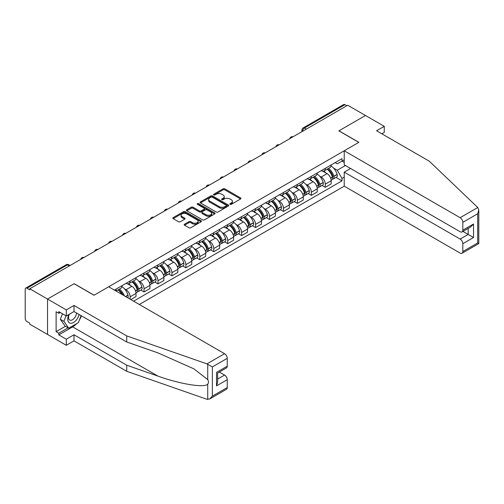 <?xml version="1.0" encoding="UTF-8"?>
<svg xmlns="http://www.w3.org/2000/svg" width="504" height="504" viewBox="0 0 504 504"><rect width="100%" height="100%" fill="white"/><g stroke="black" fill="none" stroke-linecap="round" stroke-linejoin="round"><path stroke-width="0.76" d="M230.044 204.353A0.869 0.504 0 0 0 231.273 204.353L240.591 198.973A1.241 0.718 0 0 0 240.956 198.463A1.241 0.718 0 0 0 240.591 197.959L224.803 188.843A1.241 0.718 0 0 0 223.052 188.843L213.727 194.223A0.869 0.504 0 0 0 213.476 194.576A0.869 0.504 0 0 0 213.727 194.935A0.869 0.504 0 0 0 214.956 194.935L216.166 194.235A3.969 2.293 0 0 1 221.779 194.235L223.096 194.998A3.969 2.293 0 0 1 224.255 196.617A3.969 2.293 0 0 1 223.096 198.236L221.886 198.935A0.869 0.504 0 0 0 221.634 199.288A0.869 0.504 0 0 0 221.886 199.641A0.869 0.504 0 0 0 223.114 199.641L224.324 198.948A3.969 2.293 0 0 1 229.937 198.948L231.254 199.704A3.969 2.293 0 0 1 232.413 201.329A3.969 2.293 0 0 1 231.254 202.948L230.044 203.641A0.869 0.504 0 0 0 229.792 204A0.869 0.504 0 0 0 230.044 204.353L230.044 203.641M184.54 224.192A1.241 0.718 0 0 0 184.181 224.696A1.241 0.718 0 0 0 184.54 225.206L188.975 227.764A1.241 0.718 0 0 0 190.726 227.764L201.077 221.785A1.241 0.718 0 0 0 201.442 221.281A1.241 0.718 0 0 0 201.077 220.771L185.289 211.655A1.241 0.718 0 0 0 183.532 211.655L173.181 217.633A1.241 0.718 0 0 0 172.822 218.137A1.241 0.718 0 0 0 173.181 218.648L178.536 221.735A1.241 0.718 0 0 0 180.287 221.735L184.716 219.177A1.241 0.718 0 0 0 185.081 218.673A1.241 0.718 0 0 0 184.716 218.163L182.064 216.632A3.32 1.915 0 0 1 181.094 215.277A3.32 1.915 0 0 1 183.141 213.507A3.32 1.915 0 0 1 186.757 213.923L197.152 219.927A3.32 1.915 0 0 1 198.122 221.281A3.32 1.915 0 0 1 196.075 223.052A3.32 1.915 0 0 1 192.459 222.636L190.726 221.634A1.241 0.718 0 0 0 188.975 221.634L184.54 224.192L184.54 225.206M29.755 288.792L347.71 105.229L365.495 115.492L338.864 130.87L358.791 142.374L94.097 295.193L74.17 283.689L47.54 299.061L29.755 288.792L29.755 289.825L26.989 288.225A2.526 1.462 -120 0 0 25.723 288.105A2.526 1.462 -120 0 0 25.2 289.258L25.2 318.459A2.526 1.462 -120 0 0 26.989 321.558L29.755 323.159L29.755 324.185L47.54 334.454L47.54 299.061L47.54 334.454L66.308 345.29L66.308 339.205L73.993 334.763L73.993 340.855L66.308 345.29M216.254 212.014A1.241 0.718 0 0 0 218.005 212.014L228.356 206.035A1.241 0.718 0 0 0 228.722 205.531A1.241 0.718 0 0 0 228.356 205.021L212.568 195.905A1.241 0.718 0 0 0 210.811 195.905L200.466 201.883A1.241 0.718 0 0 0 200.101 202.387A1.241 0.718 0 0 0 200.466 202.898L216.254 212.014M197.782 204.542A0.869 0.504 0 0 1 198.664 204.662L214.698 213.923L204.366 219.889A1.241 0.718 0 0 1 202.614 219.889L186.82 210.773L191.255 208.234L191.255 207.201L186.82 209.758A1.241 0.718 0 0 0 186.461 210.262A1.241 0.718 0 0 0 186.82 210.773L186.82 209.758M191.255 208.234A1.241 0.718 0 0 1 193.007 208.234L193.007 207.201A1.241 0.718 0 0 0 191.255 207.201M193.007 207.201L199.408 210.899A1.241 0.718 0 0 0 201.165 210.899L204.101 209.198A1.241 0.718 0 0 0 204.466 208.694A1.241 0.718 0 0 0 204.101 208.19L197.436 204.341A0.869 0.504 0 0 1 197.184 203.988A0.869 0.504 0 0 1 197.719 203.522A0.869 0.504 0 0 1 198.664 203.629L214.717 212.896A1.241 0.718 0 0 1 215.082 213.406A1.241 0.718 0 0 1 214.717 213.91L214.717 212.896M139.318 304.479L344.226 186.178L460.127 253.09A3.793 2.186 -120 0 0 462.023 253.279A3.793 2.186 -120 0 0 462.811 251.546L462.811 243.703A3.793 2.186 -120 0 0 460.127 239.06L468.172 234.417L473.533 237.51L462.811 243.703M306.337 129.112L304.46 128.029A2.526 1.462 60 0 0 303.194 127.903L343.678 104.536A2.526 1.462 60 0 1 344.944 104.656L304.46 128.029A2.526 1.462 120 0 0 302.671 131.128L302.671 131.229M346.815 105.739L344.944 104.656M325.282 168.323A5.815 3.358 60 0 1 324.078 170.932L329.975 167.53A5.815 3.358 -120 0 0 331.178 164.921M319.681 176.186L321.168 177.043A5.815 3.358 60 0 1 325.282 184.162L331.178 180.76A5.815 3.358 -120 0 0 327.071 173.641L322.844 171.203M331.178 180.76L331.178 183.903L325.282 187.312L322.081 185.466M324.078 170.932A5.815 3.358 60 0 1 321.218 170.673M325.282 184.162L325.282 187.312M311.34 176.375A5.815 3.358 60 0 1 310.136 178.983L316.033 175.581A5.815 3.358 -120 0 0 317.237 172.966M308.139 193.511L311.34 195.363L317.237 191.955L317.237 188.805A5.815 3.358 -120 0 0 313.129 181.686L308.908 179.248M310.136 178.983A5.815 3.358 60 0 1 307.276 178.718M305.745 184.237L307.232 185.094A5.815 3.358 60 0 1 311.34 192.213L311.34 195.363M297.398 184.42A5.815 3.358 60 0 1 296.195 187.034L302.091 183.626A5.815 3.358 -120 0 0 303.295 181.018M294.204 201.562L297.398 203.408L303.295 200.006L303.295 196.856A5.815 3.358 -120 0 0 299.187 189.737L294.966 187.299M296.195 187.034A5.815 3.358 60 0 1 293.334 186.77M291.803 192.282L293.29 193.139A5.815 3.358 60 0 1 297.398 200.264L297.398 203.408M283.456 192.471A5.815 3.358 60 0 1 282.253 195.079L288.156 191.678A5.815 3.358 -120 0 0 289.359 189.063M280.262 209.614L283.456 211.459L289.359 208.051L289.359 204.907A5.815 3.358 -120 0 0 285.245 197.782L281.024 195.35M282.253 195.079A5.815 3.358 60 0 1 279.392 194.815M277.862 200.334L279.348 201.191A5.815 3.358 60 0 1 283.456 208.309L283.456 211.459M269.52 200.516A5.815 3.358 60 0 1 268.317 203.131L274.214 199.723A5.815 3.358 -120 0 0 275.417 197.114M266.32 217.659L269.52 219.505L275.417 216.103L275.417 212.953A5.815 3.358 -120 0 0 271.303 205.834L267.082 203.396M268.317 203.131A5.815 3.358 60 0 1 265.451 202.866M263.92 208.379L265.406 209.236A5.815 3.358 60 0 1 269.52 216.361L269.52 219.505M255.578 208.568A5.815 3.358 60 0 1 254.375 211.176L260.272 207.774A5.815 3.358 -120 0 0 261.475 205.159M252.378 225.71L255.578 227.556L261.475 224.148L261.475 221.004A5.815 3.358 -120 0 0 257.368 213.885L253.147 211.447M254.375 211.176A5.815 3.358 60 0 1 251.515 210.918M249.978 216.43L251.464 217.287A5.815 3.358 60 0 1 255.578 224.406L255.578 227.556M241.637 216.619A5.815 3.358 60 0 1 240.433 219.227L246.33 215.819A5.815 3.358 -120 0 0 247.533 213.211M238.436 233.755L241.637 235.601L247.533 232.199L247.533 229.049A5.815 3.358 -120 0 0 243.426 221.93L239.205 219.492M240.433 219.227A5.815 3.358 60 0 1 237.573 218.963M236.042 224.475L237.529 225.338A5.815 3.358 60 0 1 241.637 232.457L241.637 235.601M227.695 224.664A5.815 3.358 60 0 1 226.491 227.273L232.388 223.871A5.815 3.358 -120 0 0 233.591 221.262M224.501 241.807L227.695 243.653L233.591 240.244L233.591 237.101A5.815 3.358 -120 0 0 229.484 229.982L225.263 227.543M226.491 227.273A5.815 3.358 60 0 1 223.631 227.014M222.1 232.527L223.587 233.383A5.815 3.358 60 0 1 227.695 240.502L227.695 243.653M213.753 232.716A5.815 3.358 60 0 1 212.549 235.324L218.453 231.916A5.815 3.358 -120 0 0 219.656 229.307M210.559 249.852L213.759 251.698L219.656 248.296L219.656 245.146A5.815 3.358 -120 0 0 215.542 238.027L211.321 235.588M212.549 235.324A5.815 3.358 60 0 1 209.689 235.059M208.158 240.572L209.645 241.435A5.815 3.358 60 0 1 213.759 248.554L213.759 251.698M199.817 240.761A5.815 3.358 60 0 1 198.614 243.369L204.511 239.967A5.815 3.358 -120 0 0 205.714 237.359M196.617 257.903L199.817 259.749L205.714 256.341L205.714 253.197A5.815 3.358 -120 0 0 201.6 246.078L197.379 243.64M198.614 243.369A5.815 3.358 60 0 1 195.747 243.111M194.216 248.623L195.703 249.48A5.815 3.358 60 0 1 199.817 256.599L199.817 259.749M185.875 248.812A5.815 3.358 60 0 1 184.672 251.42L190.569 248.012A5.815 3.358 -120 0 0 191.772 245.404M182.675 265.948L185.875 267.794L191.772 264.392L191.772 261.242A5.815 3.358 -120 0 0 187.664 254.123L183.443 251.685M184.672 251.42A5.815 3.358 60 0 1 181.812 251.156M180.274 256.668L181.761 257.531A5.815 3.358 60 0 1 185.875 264.65L185.875 267.794M171.933 256.857A5.815 3.358 60 0 1 170.73 259.466L176.627 256.063A5.815 3.358 -120 0 0 177.83 253.455M168.733 274L171.933 275.846L177.83 272.443L177.83 269.293A5.815 3.358 -120 0 0 173.722 262.174L169.502 259.736M170.73 259.466A5.815 3.358 60 0 1 167.87 259.207M166.339 264.72L167.826 265.577A5.815 3.358 60 0 1 171.933 272.696L171.933 275.846M157.991 264.909A5.815 3.358 60 0 1 156.788 267.517L162.685 264.115A5.815 3.358 -120 0 0 163.888 261.5M154.797 282.045L157.991 283.897L163.894 280.489L163.894 277.339A5.815 3.358 -120 0 0 159.781 270.22L155.56 267.781M156.788 267.517A5.815 3.358 60 0 1 153.928 267.252M152.397 272.771L153.884 273.628A5.815 3.358 60 0 1 157.991 280.747L157.991 283.897M144.049 272.954A5.815 3.358 60 0 1 142.846 275.568L148.749 272.16A5.815 3.358 -120 0 0 149.953 269.552M140.855 290.096L144.056 291.942L149.953 288.54L149.953 285.39A5.815 3.358 -120 0 0 145.839 278.271L141.618 275.833M142.846 275.568A5.815 3.358 60 0 1 139.986 275.304M138.455 280.816L139.942 281.673A5.815 3.358 60 0 1 144.056 288.798L144.056 291.942M130.114 281.005A5.815 3.358 60 0 1 128.911 283.613L134.807 280.211A5.815 3.358 -120 0 0 136.011 277.597M130.826 299.578L136.011 296.585L136.011 293.441A5.815 3.358 -120 0 0 131.897 286.316L127.676 283.884M128.911 283.613A5.815 3.358 60 0 1 126.044 283.349M124.513 288.868L126 289.724A5.815 3.358 60 0 1 130.114 296.843L130.114 299.168M116.04 291.041L120.865 288.257A5.815 3.358 -120 0 0 122.069 285.648M116.172 289.05A5.815 3.358 60 0 1 115.744 290.871M344.226 162.389L341.989 161.104L337.258 163.838L335.154 162.622M333.623 168.134L337.258 170.232L345.435 165.514M344.226 177.15L341.989 178.435L337.258 170.232M133.598 301.178L341.989 180.86L341.989 178.435M344.226 159.812L341.989 161.104L341.989 158.678L114.383 290.084M336.023 177.414L341.989 180.86M230.391 204.473L231.254 203.981A3.969 2.293 0 0 0 232.413 202.356L232.413 201.329M224.255 196.617L224.255 197.65A3.969 2.293 0 0 1 223.096 199.269L222.232 199.767M240.578 198.979L224.803 189.876A1.241 0.718 0 0 0 223.052 189.876L214.074 195.054M228.356 205.021L228.356 206.035L212.568 196.938A1.241 0.718 0 0 0 210.811 196.938L200.479 202.904L200.466 201.883M226.164 205.884A0.869 0.504 0 0 0 226.416 205.531A0.869 0.504 0 0 0 226.164 205.172L212.304 197.171A0.869 0.504 0 0 0 211.075 197.171L209.803 197.908A3.969 2.293 0 0 0 208.643 199.527A3.969 2.293 0 0 0 209.803 201.146L219.278 206.621A3.969 2.293 0 0 0 224.891 206.621L226.164 205.884L226.164 206.917A0.869 0.504 0 0 0 226.416 206.558L226.416 205.531M208.643 199.527L208.643 200.561A3.969 2.293 0 0 0 209.803 202.18L209.803 201.146M226.164 206.917L224.891 207.648A3.969 2.293 0 0 1 219.278 207.648L209.803 202.18M193.007 208.234L199.408 211.932A1.241 0.718 0 0 0 201.165 211.932L204.101 210.231A1.241 0.718 0 0 0 204.466 209.727L204.466 208.694M206.054 214.736A3.32 1.915 0 0 0 209.67 215.151A3.32 1.915 0 0 0 211.718 213.381A3.32 1.915 0 0 0 210.748 212.026L207.087 209.91A1.241 0.718 0 0 0 205.33 209.91L202.394 211.604A1.241 0.718 0 0 0 202.028 212.115A1.241 0.718 0 0 0 202.394 212.619L206.054 214.736L206.054 215.762A3.32 1.915 0 0 0 209.67 216.178A3.32 1.915 0 0 0 211.718 214.408L211.718 213.381M202.028 212.115L202.028 213.142A1.241 0.718 0 0 0 202.394 213.652L202.394 212.619M206.054 215.762L202.394 213.652M198.122 221.281L198.122 222.308A3.32 1.915 0 0 1 196.075 224.078A3.32 1.915 0 0 1 192.459 223.663L190.726 222.667A1.241 0.718 0 0 0 188.975 222.667L184.558 225.212M181.094 215.277L181.094 216.311A3.32 1.915 0 0 0 182.064 217.665L182.064 216.632M184.716 218.163L184.716 219.177L182.064 217.665M201.077 220.771L201.077 221.785L185.289 212.688A1.241 0.718 0 0 0 183.532 212.688L173.2 218.654L173.181 217.633M327.474 168.972A7.963 4.599 60 0 1 327.518 168.998A7.963 4.599 60 0 1 332.753 176.142L332.804 176.306A1.55 0.895 60 0 1 332.558 177.521A1.55 0.895 60 0 1 332.52 177.54M327.127 169.174A9.607 5.544 60 0 1 332.407 177.099L332.451 177.263A3.194 1.84 60 0 1 331.947 179.771L331.153 180.23M332.495 179.065A3.194 1.84 -120 0 0 333.377 178.945A3.194 1.84 -120 0 0 333.881 176.438L333.837 176.274A9.607 5.544 -120 0 0 328.558 168.349M331.059 165.942A9.607 5.544 60 0 1 337.094 174.39L337.144 174.554A3.194 1.84 60 0 1 336.641 177.061L333.377 178.945M323.851 171.045A9.607 5.544 60 0 1 325.855 172.941M330.523 172.954L331.752 173.659M477.767 207.516L478.8 210.017L477.691 213.753L462.811 222.346A3.793 2.186 -120 0 0 460.127 217.697L477.767 207.516L429.301 161.204L376.576 130.763L384.262 126.328L365.495 115.492L338.953 130.82L358.88 142.323L344.226 150.784L460.127 217.697M384.262 126.328L384.262 132.413L381.849 133.812M344.226 186.178L344.226 172.141L460.127 239.06M344.226 150.784L344.226 164.814L460.127 231.733A3.793 2.186 -120 0 0 462.023 231.922A3.793 2.186 -120 0 0 462.811 230.183L462.811 222.346M350.57 168.481L344.226 172.141M462.937 231.393L468.172 234.417L468.172 228.375M462.811 230.183L473.533 223.996L470.856 226.825L462.023 231.922M462.811 251.546L477.691 242.953L478.252 243.281M73.993 334.763L126.718 365.205L126.718 371.291L206.93 399.275L209.689 398.966L212.373 396.138L227.247 387.544A3.793 2.186 60 0 1 226.466 389.283L209.689 398.966M126.718 365.205L157.878 376.079C180.016 384.124 204.819 388.118 207.73 384.105C208.7 382.882 208.7 381.383 207.73 379.613L193.807 368.796L157.878 352.863L126.718 341.989L73.993 311.548L66.308 315.983L58.798 311.648L58.798 313.299L56.12 311.756L56.12 331.67L58.798 333.22L68.097 327.852M126.718 371.291L73.993 340.855M227.247 358.344L212.373 366.931L206.93 363.882L126.718 335.897L73.993 305.462L66.308 309.897L47.54 299.061L74.082 283.739L94.009 295.243L108.662 286.782L224.57 353.701A3.793 2.186 60 0 1 227.247 358.344L227.247 366.188A3.793 2.186 60 0 1 226.466 367.92L217.633 373.017L217.633 382.158L216.525 385.894L216.525 372.374C217.974 373.212 217.974 373.212 216.525 372.374L227.247 366.188M66.308 309.897L66.308 315.983M76.589 323.669A14.219 8.209 -60 0 1 72.652 326.869L58.798 334.87L66.308 339.205M58.798 334.87L58.798 333.22M73.993 305.462L73.993 311.548M126.718 335.897L126.718 341.989M217.633 379.058L224.57 375.058A3.793 2.186 60 0 1 227.247 379.701L227.247 387.544M224.57 375.058L219.334 372.04M81.434 315.844A14.219 8.209 -60 0 1 79.418 319.946M60.228 312.474L58.798 313.299M56.12 331.67L65.413 326.302M68.865 314.509A8.215 4.744 120 0 0 67.738 319.133A8.215 4.744 120 0 0 72.702 322.9A8.215 4.744 120 0 0 79.109 314.502M69.306 314.257A5.626 3.245 120 0 0 68.513 317.463A5.626 3.245 120 0 0 69.678 320.04A5.626 3.245 120 0 0 73.968 318.572A5.626 3.245 120 0 0 76.463 312.971M81.087 315.643L78.372 322.642L68.72 328.211L65.148 326.151L60.322 319.284L62.465 313.765M68.72 328.211L63.895 321.35L66.037 315.832M60.322 319.284L63.895 321.35M313.532 177.024A7.963 4.599 60 0 1 313.576 177.043A7.963 4.599 60 0 1 318.812 184.187L318.862 184.357A1.55 0.895 60 0 1 318.616 185.567A1.55 0.895 60 0 1 318.578 185.585M313.186 177.225A9.607 5.544 60 0 1 318.465 185.144L318.509 185.314A3.194 1.84 60 0 1 318.005 187.816L317.211 188.276M318.553 187.11A3.194 1.84 -120 0 0 319.435 186.99A3.194 1.84 -120 0 0 319.939 184.489L319.895 184.319A9.607 5.544 -120 0 0 314.616 176.4M317.117 173.987A9.607 5.544 60 0 1 323.159 182.442L323.203 182.606A3.194 1.84 60 0 1 322.699 185.107L319.435 186.99M309.91 179.096A9.607 5.544 60 0 1 311.913 180.986M316.588 180.999L317.81 181.711M299.596 185.069A7.963 4.599 60 0 1 299.634 185.094A7.963 4.599 60 0 1 304.87 192.238L304.92 192.402A1.55 0.895 60 0 1 304.674 193.618A1.55 0.895 60 0 1 304.643 193.637M299.244 185.27A9.607 5.544 60 0 1 304.523 193.196L304.573 193.36A3.194 1.84 60 0 1 304.07 195.867L303.276 196.327M304.611 195.161A3.194 1.84 -120 0 0 305.493 195.042A3.194 1.84 -120 0 0 306.004 192.534L305.953 192.371A9.607 5.544 -120 0 0 300.674 184.445M303.175 182.038A9.607 5.544 60 0 1 309.217 190.487L309.261 190.651A3.194 1.84 60 0 1 308.757 193.158L305.493 195.042M295.968 187.142A9.607 5.544 60 0 1 297.977 189.038M302.646 189.05L303.868 189.756M285.655 193.12A7.963 4.599 60 0 1 285.692 193.139A7.963 4.599 60 0 1 290.934 200.283L290.978 200.453A1.55 0.895 60 0 1 290.732 201.669A1.55 0.895 60 0 1 290.701 201.682M285.302 193.322A9.607 5.544 60 0 1 290.581 201.247L290.632 201.411A3.194 1.84 60 0 1 290.128 203.912L289.334 204.372M290.669 203.207A3.194 1.84 -120 0 0 291.558 203.087A3.194 1.84 -120 0 0 292.062 200.586L292.011 200.422A9.607 5.544 -120 0 0 286.732 192.496M289.239 190.084A9.607 5.544 60 0 1 295.275 198.538L295.319 198.702A3.194 1.84 60 0 1 294.815 201.209L291.558 203.087M282.026 195.193A9.607 5.544 60 0 1 284.036 197.083M288.704 197.096L289.926 197.807M271.713 201.165A7.963 4.599 60 0 1 271.75 201.191A7.963 4.599 60 0 1 276.992 208.335L277.036 208.499A1.55 0.895 60 0 1 276.791 209.714A1.55 0.895 60 0 1 276.759 209.733M271.366 201.367A9.607 5.544 60 0 1 276.639 209.292L276.69 209.456A3.194 1.84 60 0 1 276.186 211.963L275.392 212.423M276.734 211.258A3.194 1.84 -120 0 0 277.616 211.138A3.194 1.84 -120 0 0 278.12 208.631L278.069 208.467A9.607 5.544 -120 0 0 272.796 200.542M275.297 198.135A9.607 5.544 60 0 1 281.333 206.583L281.383 206.747A3.194 1.84 60 0 1 280.879 209.254L277.616 211.138M268.09 203.238A9.607 5.544 60 0 1 270.094 205.134M274.762 205.147L275.99 205.852M257.771 209.217A7.963 4.599 60 0 1 257.815 209.236A7.963 4.599 60 0 1 263.05 216.386L263.101 216.55A1.55 0.895 60 0 1 262.855 217.766A1.55 0.895 60 0 1 262.817 217.785M257.424 209.418A9.607 5.544 60 0 1 262.704 217.344L262.748 217.507A3.194 1.84 60 0 1 262.244 220.015L261.45 220.469M262.792 219.309A3.194 1.84 -120 0 0 263.674 219.19A3.194 1.84 -120 0 0 264.178 216.682L264.134 216.518A9.607 5.544 -120 0 0 258.854 208.593M261.356 206.18A9.607 5.544 60 0 1 267.391 214.635L267.441 214.798A3.194 1.84 60 0 1 266.937 217.306L263.674 219.19M254.148 211.289A9.607 5.544 60 0 1 256.152 213.179M260.826 213.198L262.048 213.904M243.829 217.262A7.963 4.599 60 0 1 243.873 217.287A7.963 4.599 60 0 1 249.108 224.431L249.159 224.595A1.55 0.895 60 0 1 248.913 225.811A1.55 0.895 60 0 1 248.875 225.83M243.482 217.463A9.607 5.544 60 0 1 248.762 225.389L248.806 225.553A3.194 1.84 60 0 1 248.302 228.06L247.508 228.52M248.85 227.354A3.194 1.84 -120 0 0 249.732 227.235A3.194 1.84 -120 0 0 250.236 224.727L250.192 224.564A9.607 5.544 -120 0 0 244.912 216.638M247.414 214.232A9.607 5.544 60 0 1 253.455 222.68L253.499 222.844A3.194 1.84 60 0 1 252.995 225.351L249.732 227.235M240.206 219.334A9.607 5.544 60 0 1 242.21 221.231M246.884 221.243L248.107 221.949M229.893 225.313A7.963 4.599 60 0 1 229.931 225.338A7.963 4.599 60 0 1 235.166 232.483L235.217 232.646A1.55 0.895 60 0 1 234.971 233.862A1.55 0.895 60 0 1 234.94 233.881M229.541 225.515A9.607 5.544 60 0 1 234.82 233.44L234.87 233.604A3.194 1.84 60 0 1 234.366 236.111L233.572 236.565M234.908 235.406A3.194 1.84 -120 0 0 235.79 235.286A3.194 1.84 -120 0 0 236.3 232.779L236.25 232.615A9.607 5.544 -120 0 0 230.971 224.689M233.472 222.283A9.607 5.544 60 0 1 239.513 230.731L239.558 230.895A3.194 1.84 60 0 1 239.053 233.402L235.79 235.286M226.264 227.386A9.607 5.544 60 0 1 228.274 229.282M232.942 229.295L234.165 230M215.951 233.358A7.963 4.599 60 0 1 215.989 233.383A7.963 4.599 60 0 1 221.231 240.528L221.275 240.692A1.55 0.895 60 0 1 221.029 241.907A1.55 0.895 60 0 1 220.998 241.926M215.599 233.56A9.607 5.544 60 0 1 220.878 241.485L220.928 241.649A3.194 1.84 60 0 1 220.424 244.157L219.631 244.616M220.966 243.451A3.194 1.84 -120 0 0 221.854 243.331A3.194 1.84 -120 0 0 222.358 240.824L222.308 240.66A9.607 5.544 -120 0 0 217.029 232.735M219.536 230.328A9.607 5.544 60 0 1 225.572 238.776L225.616 238.946A3.194 1.84 60 0 1 225.112 241.447L221.854 243.331M212.323 235.437A9.607 5.544 60 0 1 214.332 237.327M219.001 237.34L220.223 238.046M202.009 241.41A7.963 4.599 60 0 1 202.047 241.435A7.963 4.599 60 0 1 207.289 248.579L207.333 248.743A1.55 0.895 60 0 1 207.094 249.959A1.55 0.895 60 0 1 207.056 249.978M201.663 241.611A9.607 5.544 60 0 1 206.942 249.537L206.987 249.701A3.194 1.84 60 0 1 206.482 252.208L205.689 252.662M207.031 251.502A3.194 1.84 -120 0 0 207.913 251.383A3.194 1.84 -120 0 0 208.417 248.875L208.366 248.711A9.607 5.544 -120 0 0 203.093 240.786M205.594 238.379A9.607 5.544 60 0 1 211.63 246.828L211.68 246.992A3.194 1.84 60 0 1 211.176 249.499L207.913 251.383M198.387 243.482A9.607 5.544 60 0 1 200.39 245.379M205.059 245.391L206.287 246.097M188.068 249.461A7.963 4.599 60 0 1 188.112 249.48A7.963 4.599 60 0 1 193.347 256.624L193.397 256.788A1.55 0.895 60 0 1 193.152 258.004A1.55 0.895 60 0 1 193.114 258.023M187.721 249.656A9.607 5.544 60 0 1 193.001 257.582L193.045 257.752A3.194 1.84 60 0 1 192.541 260.253L191.747 260.713M193.089 259.547A3.194 1.84 -120 0 0 193.971 259.428A3.194 1.84 -120 0 0 194.475 256.927L194.431 256.757A9.607 5.544 -120 0 0 189.151 248.831M191.652 246.424A9.607 5.544 60 0 1 197.688 254.873L197.738 255.043A3.194 1.84 60 0 1 197.234 257.544L193.971 259.428M184.445 251.534A9.607 5.544 60 0 1 186.448 253.424M191.123 253.436L192.345 254.148M174.126 257.506A7.963 4.599 60 0 1 174.17 257.531A7.963 4.599 60 0 1 179.405 264.676L179.456 264.839A1.55 0.895 60 0 1 179.21 266.055A1.55 0.895 60 0 1 179.172 266.074M173.779 257.708A9.607 5.544 60 0 1 179.059 265.633L179.103 265.797A3.194 1.84 60 0 1 178.599 268.304L177.805 268.764M179.147 267.599A3.194 1.84 -120 0 0 180.029 267.479A3.194 1.84 -120 0 0 180.533 264.972L180.489 264.808A9.607 5.544 -120 0 0 175.209 256.882M177.71 254.476A9.607 5.544 60 0 1 183.752 262.924L183.796 263.088A3.194 1.84 60 0 1 183.292 265.595L180.029 267.479M170.503 259.579A9.607 5.544 60 0 1 172.507 261.475M177.181 261.488L178.403 262.193M160.19 265.558A7.963 4.599 60 0 1 160.228 265.577A7.963 4.599 60 0 1 165.463 272.721L165.514 272.891A1.55 0.895 60 0 1 165.268 274.1A1.55 0.895 60 0 1 165.236 274.119M159.837 265.759A9.607 5.544 60 0 1 165.117 273.678L165.167 273.848A3.194 1.84 60 0 1 164.663 276.349L163.869 276.809M165.205 275.644A3.194 1.84 -120 0 0 166.093 275.524A3.194 1.84 -120 0 0 166.597 273.023L166.547 272.853A9.607 5.544 -120 0 0 161.267 264.934M163.768 262.521A9.607 5.544 60 0 1 169.81 270.976L169.854 271.139A3.194 1.84 60 0 1 169.35 273.641L166.093 275.524M156.561 267.63A9.607 5.544 60 0 1 158.571 269.52M163.239 269.533L164.462 270.245M146.248 273.603A7.963 4.599 60 0 1 146.286 273.628A7.963 4.599 60 0 1 151.528 280.772L151.572 280.936A1.55 0.895 60 0 1 151.326 282.152A1.55 0.895 60 0 1 151.294 282.171M145.895 273.804A9.607 5.544 60 0 1 151.175 281.73L151.225 281.894A3.194 1.84 60 0 1 150.721 284.401L149.927 284.861M151.263 283.695A3.194 1.84 -120 0 0 152.151 283.576A3.194 1.84 -120 0 0 152.655 281.068L152.605 280.904A9.607 5.544 -120 0 0 147.326 272.979M149.833 270.572A9.607 5.544 60 0 1 155.868 279.021L155.912 279.185A3.194 1.84 60 0 1 155.408 281.692L152.151 283.576M142.619 275.675A9.607 5.544 60 0 1 144.629 277.572M149.297 277.584L150.52 278.29M132.306 281.654A7.963 4.599 60 0 1 132.344 281.673A7.963 4.599 60 0 1 137.586 288.817L137.63 288.987A1.55 0.895 60 0 1 137.39 290.203A1.55 0.895 60 0 1 137.353 290.222M131.96 281.856A9.607 5.544 60 0 1 137.239 289.781L137.283 289.945A3.194 1.84 60 0 1 136.779 292.446L135.986 292.906M137.327 291.74A3.194 1.84 -120 0 0 138.209 291.621A3.194 1.84 -120 0 0 138.713 289.12L138.663 288.956A9.607 5.544 -120 0 0 133.39 281.03M135.891 278.618A9.607 5.544 60 0 1 141.926 287.072L141.977 287.236A3.194 1.84 60 0 1 141.473 289.743L138.209 291.621M128.684 283.727A9.607 5.544 60 0 1 130.687 285.617M135.356 285.636L136.584 286.341M118.364 289.699A7.963 4.599 60 0 1 118.408 289.724A7.963 4.599 60 0 1 122.963 295.035M121.949 286.669A9.607 5.544 60 0 1 127.985 295.117L128.035 295.281A3.194 1.84 60 0 1 127.625 297.725M124.337 295.829A9.607 5.544 -120 0 0 119.448 289.076M118.018 289.901A9.607 5.544 60 0 1 121.842 294.393M121.42 293.681L122.642 294.386M302.759 131.179L302.671 131.128A2.526 1.462 0 0 1 301.934 130.095L301.934 131.657M130.114 296.843L136.011 293.441M144.056 288.798L149.953 285.39M157.991 280.747L163.894 277.339M171.933 272.696L177.83 269.293M185.875 264.65L191.772 261.242M199.817 256.599L205.714 253.197M213.759 248.554L219.656 245.146M227.695 240.502L233.591 237.101M241.637 232.457L247.533 229.049M255.578 224.406L261.475 221.004M269.52 216.361L275.417 212.953M283.456 208.309L289.359 204.907M297.398 200.264L303.295 196.856M311.34 192.213L317.237 188.805M126 289.724L131.897 286.316M139.942 281.673L145.839 278.271M153.884 273.628L159.781 270.22M167.826 265.577L173.722 262.174M181.761 257.531L187.664 254.123M195.703 249.48L201.6 246.078M209.645 241.435L215.542 238.027M223.587 233.383L229.484 229.982M237.529 225.338L243.426 221.93M251.464 217.287L257.368 213.885M265.406 209.236L271.303 205.834M279.348 201.191L285.245 197.782M293.29 193.139L299.187 189.737M307.232 185.094L313.129 181.686M321.168 177.043L327.071 173.641M292.862 136.893A2.526 1.462 120 0 0 291.747 137.535M278.926 144.938A2.526 1.462 120 0 0 277.805 145.587M264.984 152.989A2.526 1.462 120 0 0 263.869 153.632M251.042 161.041A2.526 1.462 120 0 0 249.927 161.683M237.101 169.086A2.526 1.462 120 0 0 235.985 169.728M223.159 177.137A2.526 1.462 120 0 0 222.043 177.78M209.223 185.182A2.526 1.462 120 0 0 208.102 185.825M195.281 193.234A2.526 1.462 120 0 0 194.166 193.876M181.339 201.279A2.526 1.462 120 0 0 180.224 201.928M167.397 209.33A2.526 1.462 120 0 0 166.282 209.973M153.455 217.375A2.526 1.462 120 0 0 152.34 218.024M139.52 225.427A2.526 1.462 120 0 0 138.398 226.069M125.578 233.472A2.526 1.462 120 0 0 124.463 234.121M111.636 241.523A2.526 1.462 120 0 0 110.521 242.166M97.694 249.575A2.526 1.462 120 0 0 96.579 250.217M83.752 257.62A2.526 1.462 120 0 0 82.637 258.262M69.344 265.942L67.467 264.858L26.989 288.225M70.088 265.514L68.733 264.732A2.526 1.462 120 0 0 67.467 264.858A2.526 1.462 60 0 0 66.207 264.732L25.723 288.105M231.254 203.981L231.254 202.948M221.886 199.641L221.886 198.935M223.096 199.269L223.096 198.236M213.727 194.935L213.727 194.223M223.052 189.876L223.052 188.843M224.803 189.876L224.803 188.843M240.591 198.973L240.591 197.959M210.811 196.938L210.811 195.905M212.568 196.938L212.568 195.905M219.278 207.648L219.278 206.621M224.891 207.648L224.891 206.621M199.408 211.932L199.408 210.899M201.165 211.932L201.165 210.899M204.101 210.231L204.101 209.198M198.664 204.662L198.664 203.629M188.975 222.667L188.975 221.634M190.726 222.667L190.726 221.634M192.459 223.663L192.459 222.636M183.532 212.688L183.532 211.655M185.289 212.688L185.289 211.655M330.706 178.271L332.451 177.263M333.881 176.438L337.144 174.554M333.837 176.274L337.094 174.39M332.401 177.087L332.879 176.809M330.643 178.114L332.407 177.099M477.691 242.953L477.691 213.753M473.533 223.996L473.533 237.51M207.73 399.464L207.73 384.105M207.73 379.613L207.73 364.253M212.373 366.931L212.373 396.138M227.247 379.701L216.525 385.894M206.93 363.882L224.57 353.701M72.652 326.869L157.878 376.079M316.764 186.322L318.509 185.314M319.939 184.489L323.203 182.606M319.895 184.319L323.159 182.442M318.459 185.138L318.938 184.861M316.707 186.165L318.465 185.144M302.822 194.368L304.573 193.36M306.004 192.534L309.261 190.651M305.953 192.371L309.217 190.487M302.765 194.21L304.996 192.912M288.88 202.419L290.632 201.411M292.062 200.586L295.319 198.702M292.011 200.422L295.275 198.538M290.581 201.235L291.054 200.957M288.823 202.262L290.581 201.247M274.945 210.464L276.69 209.456M278.12 208.631L281.383 206.747M278.069 208.467L281.333 206.583M274.882 210.307L277.112 209.009M261.003 218.516L262.748 217.507M264.178 216.682L267.441 214.798M264.134 216.518L267.391 214.635M262.697 217.331L263.176 217.054M260.94 218.358L262.704 217.344M247.061 226.561L248.806 225.553M250.236 224.727L253.499 222.844M250.192 224.564L253.455 222.68M247.004 226.403L249.234 225.105M233.119 234.612L234.87 233.604M236.3 232.779L239.558 230.895M236.25 232.615L239.513 230.731M234.82 233.428L235.292 233.15M233.062 234.454L234.82 233.44M219.177 242.663L220.928 241.649M222.358 240.824L225.616 238.946M222.308 240.66L225.572 238.776M219.12 242.5L221.351 241.202M205.241 250.708L206.987 249.701M208.417 248.875L211.68 246.992M208.366 248.711L211.63 246.828M206.936 249.524L207.409 249.247M205.178 250.551L206.942 249.537M191.299 258.76L193.045 257.752M194.475 256.927L197.738 255.043M194.431 256.757L197.688 254.873M191.243 258.602L193.473 257.298M177.358 266.805L179.103 265.797M180.533 264.972L183.796 263.088M180.489 264.808L183.752 262.924M179.052 265.621L179.531 265.343M177.301 266.647L179.059 265.633M163.416 274.856L165.167 273.848M166.597 273.023L169.854 271.139M166.547 272.853L169.81 270.976M163.359 274.699L165.589 273.395M149.474 282.901L151.225 281.894M152.655 281.068L155.912 279.185M152.605 280.904L155.868 279.021M151.175 281.717L151.647 281.446M149.417 282.744L151.175 281.73M135.538 290.953L137.283 289.945M138.713 289.12L141.977 287.236M138.663 288.956L141.926 287.072M135.475 290.795L137.705 289.491M125.71 296.623L128.035 295.281M125.546 296.528L127.985 295.117M293.076 136.767A2.526 2.526 0 0 0 289.838 138.638M279.14 144.818A2.526 2.526 0 0 0 275.896 146.689M265.198 152.863A2.526 2.526 0 0 0 261.954 154.734M251.257 160.915A2.526 2.526 0 0 0 248.012 162.786M237.315 168.96A2.526 2.526 0 0 0 234.07 170.837M223.373 177.011A2.526 2.526 0 0 0 220.135 178.882M209.437 185.056A2.526 2.526 0 0 0 206.193 186.934M195.495 193.108A2.526 2.526 0 0 0 192.251 194.979M181.553 201.159A2.526 2.526 0 0 0 178.309 203.03M167.612 209.204A2.526 2.526 0 0 0 164.367 211.075M153.67 217.256A2.526 2.526 0 0 0 150.431 219.127M139.734 225.301A2.526 2.526 0 0 0 136.489 227.172M125.792 233.352A2.526 2.526 0 0 0 122.548 235.223M111.85 241.397A2.526 2.526 0 0 0 108.606 243.274M97.908 249.448A2.526 2.526 0 0 0 94.664 251.32M83.966 257.494A2.526 2.526 0 0 0 80.728 259.371M68.733 264.732A2.526 2.526 0 0 0 66.207 264.732M303.194 127.903A2.526 2.526 0 0 0 301.934 130.095M478.8 210.017L478.8 243.596L462.023 253.279"/></g></svg>
